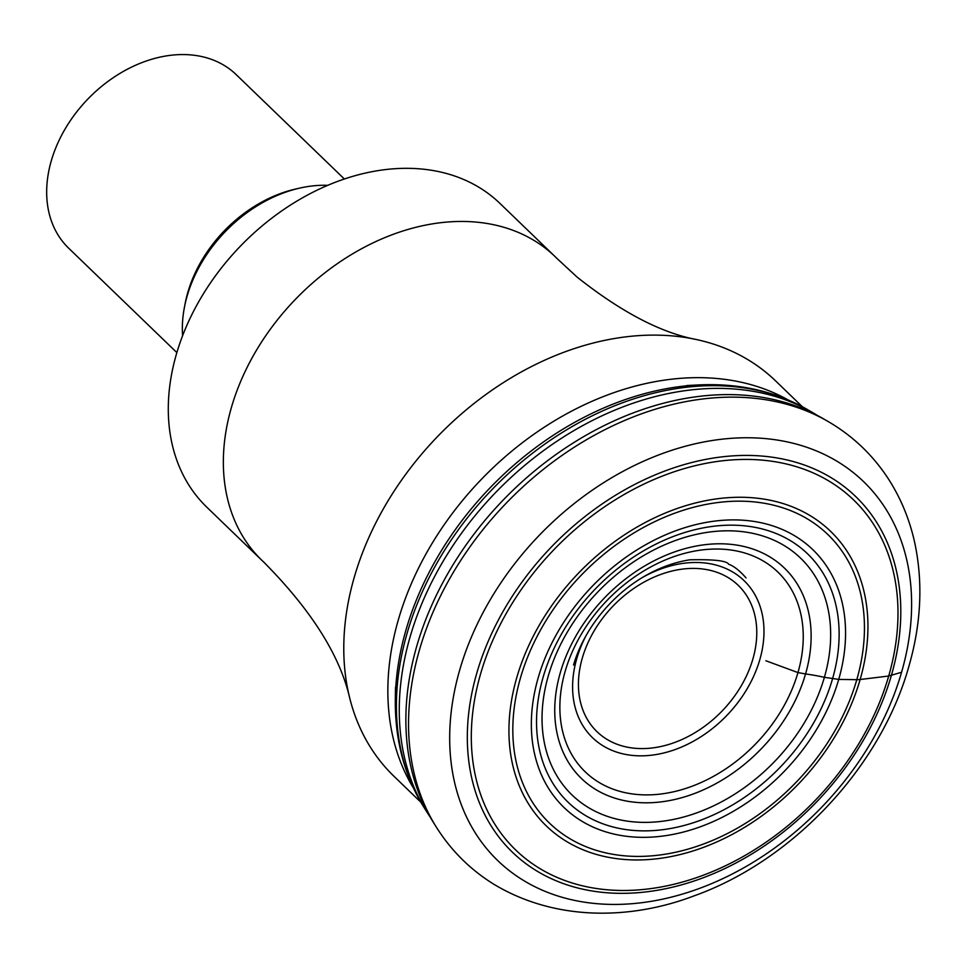 <?xml version="1.0" encoding="UTF-8"?>
<svg xmlns="http://www.w3.org/2000/svg" width="968" height="968" viewBox="0 0 968 968"><rect width="100%" height="100%" fill="white"/><g stroke="black" fill="none" stroke-linecap="round" stroke-linejoin="round"><path stroke-width="1.45" d="M817.379 415.466A282.184 210.032 134 0 0 811.862 412.126A282.184 210.032 134 0 0 410.033 637.113A282.184 210.032 134 0 0 426.537 811.462A282.184 210.032 134 0 0 430.07 816.859M434.826 824.675A285.391 212.416 -46 0 1 433.422 822.461A285.391 212.416 -46 0 1 421.443 799.568A285.391 212.416 -46 0 1 416.748 646.188A285.391 212.416 -46 0 1 799.786 407.455A285.391 212.416 -46 0 1 823.102 418.612L827.64 421.225A286.685 213.383 134 0 0 419.471 649.855A286.685 213.383 134 0 0 436.205 826.914L433.422 822.461M765.87 660.757L797.959 672.578L805.558 673.946A146.18 108.803 -46 0 1 645.559 802.811A146.18 108.803 -46 0 1 560.315 672.651A146.18 108.803 -46 0 1 720.313 543.786A146.18 108.803 -46 0 1 805.558 673.946A99.801 38.611 -163.9 0 1 824.385 677.322A164.56 122.476 134 0 0 728.432 530.803A164.56 122.476 134 0 0 548.311 675.858A164.56 122.476 134 0 0 644.277 822.376A164.56 122.476 134 0 0 824.385 677.322L838.724 679.403L856.801 679.681A19.287 7.466 16.1 0 0 860.153 679.512L888.709 676.027L901.571 672.252A263.369 196.032 134 0 0 747.998 437.754A263.369 196.032 134 0 0 459.727 669.929A263.369 196.032 134 0 0 613.301 904.427A263.369 196.032 134 0 0 901.571 672.252M413.336 787.879A274.755 204.502 -46 0 1 398.332 619.847A274.755 204.502 -46 0 1 787.819 399.772M802.387 406.754L775.501 380.811A274.755 204.502 134 0 0 696.718 339.599A274.755 204.502 134 0 0 354.252 577.315A274.755 204.502 134 0 0 349.944 698.981A274.755 204.502 134 0 0 393.94 776.251L420.826 802.194M349.944 698.981C340.252 655.941 311.514 610.3 263.719 562.069A211.084 157.106 -46 0 1 261.892 560.351A211.084 157.106 -46 0 1 231.4 407.516A211.084 157.106 -46 0 1 375.221 241.843A211.084 157.106 -46 0 1 555.027 256.556A211.084 157.106 -46 0 1 556.818 258.323L577.085 277.09C621.383 312.168 661.265 332.992 696.718 339.599M555.027 256.556L499.96 203.425A211.084 157.106 134 0 0 320.154 188.712A211.084 157.106 134 0 0 176.333 354.385A211.084 157.106 134 0 0 176.273 354.615A211.084 157.106 134 0 0 206.825 507.208L261.892 560.351M327.716 185.336A125.646 93.521 134 0 0 187.139 296.039A125.646 93.521 134 0 0 182.601 335.727M344.366 178.995L236.192 74.621A120.613 89.782 134 0 0 133.451 66.211A120.613 89.782 134 0 0 51.268 160.882A120.613 89.782 134 0 0 51.231 161.015A120.613 89.782 134 0 0 68.692 248.219L176.866 352.594M806.78 409.186C774.775 391.072 738.584 382.989 698.194 384.949A278.566 207.333 134 0 0 697.843 384.961A278.566 207.333 134 0 0 405.907 630.229A278.566 207.333 134 0 0 395.319 698.485A278.566 207.333 134 0 0 395.319 698.848C394.811 739.274 404.176 775.15 423.415 806.489A280.805 209.003 -46 0 1 407.117 633.193A280.805 209.003 -46 0 1 806.78 409.186A280.805 209.003 -46 0 1 806.997 409.307L811.862 412.126M425.061 809.054A280.805 209.003 -46 0 1 423.548 806.695A280.805 209.003 -46 0 1 423.415 806.489M891.371 675.47A247.142 183.944 134 0 0 747.26 455.42A247.142 183.944 134 0 0 476.752 673.292A247.142 183.944 134 0 0 620.863 893.343A247.142 183.944 134 0 0 891.371 675.47M480.588 673.873A243.27 181.064 134 0 0 622.436 890.475A243.27 181.064 134 0 0 888.709 676.027A243.27 181.064 134 0 0 746.86 459.425A243.27 181.064 134 0 0 480.588 673.873M860.141 679.512A204.684 152.351 134 0 0 740.786 497.262A204.684 152.351 134 0 0 516.743 677.709A204.684 152.351 134 0 0 636.109 859.959A204.684 152.351 134 0 0 860.141 679.512M856.801 679.681A200.485 149.217 -46 0 1 637.367 856.414A200.485 149.217 -46 0 1 520.469 677.903A200.485 149.217 -46 0 1 739.903 501.17A200.485 149.217 -46 0 1 856.801 679.681M838.724 679.403A179.141 133.33 134 0 0 734.264 519.901A179.141 133.33 134 0 0 538.184 677.83A179.141 133.33 134 0 0 642.643 837.332A179.141 133.33 134 0 0 838.724 679.403M543.109 677.261A172.522 128.417 134 0 0 643.708 830.871A172.522 128.417 134 0 0 832.553 678.774A172.522 128.417 134 0 0 731.953 525.164A172.522 128.417 134 0 0 543.109 677.261M797.959 672.578A138.763 103.286 134 0 0 717.034 549.025A138.763 103.286 134 0 0 565.155 671.344A138.763 103.286 134 0 0 646.067 794.897A138.763 103.286 134 0 0 797.959 672.578M641.978 577.739A109.118 81.215 -46 0 1 736.539 574.46A109.118 81.215 -46 0 1 759.82 659.644A109.118 81.215 -46 0 1 759.759 659.861A109.118 81.215 -46 0 1 640.284 755.839A109.118 81.215 -46 0 1 576.759 658.676A109.118 81.215 -46 0 1 576.819 658.458A109.118 81.215 -46 0 1 585.979 635.77M582.373 657.841A101.688 75.685 -46 0 1 693.705 568.41A101.688 75.685 -46 0 1 752.898 658.954A101.688 75.685 -46 0 1 752.838 659.16A101.688 75.685 134 0 1 641.506 748.591A101.688 75.685 134 0 1 582.312 658.046A101.688 75.685 134 0 1 582.373 657.841M184.791 305.489A120.613 89.782 -46 0 1 187.768 292.602A120.613 89.782 -46 0 1 297.575 188.603M686.627 385.554L697.843 384.961M395.319 698.485L395.513 687.256M426.537 811.462L423.548 806.695M827.64 421.225C852.094 435.394 872.107 454.258 887.668 477.793C900.446 497.31 909.436 518.848 914.663 542.419C923.157 582.131 921.246 623.44 908.891 666.323C880.759 767.092 792.574 861 693.282 896.162C633.302 918.898 557.302 922.516 493.656 884.135C470.121 869.494 450.967 850.424 436.205 826.914M573.54 665.04C587.068 617.814 633.108 568.857 689.688 559.819C713.743 559.25 726.762 560.738 728.759 564.284C733.817 566.038 739.588 570.588 746.074 577.92"/></g></svg>
